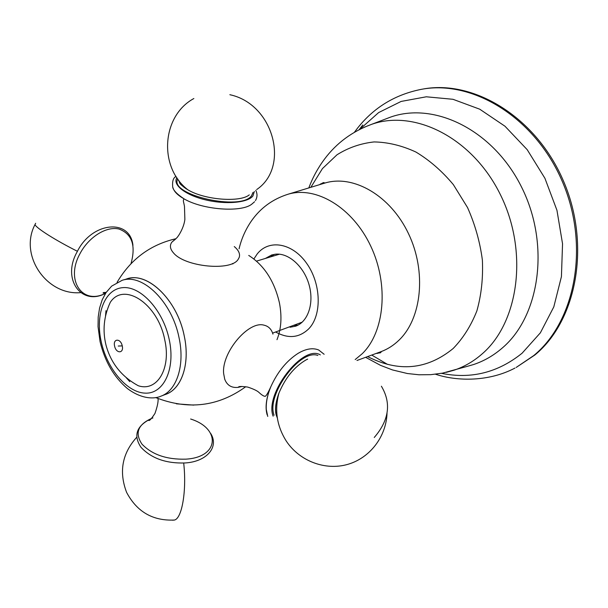 <?xml version="1.0" encoding="UTF-8"?>
<svg xmlns="http://www.w3.org/2000/svg" width="608" height="608" viewBox="0 0 608 608"><rect width="100%" height="100%" fill="white"/><g stroke="black" fill="none" stroke-linecap="round" stroke-linejoin="round"><path stroke-width="0.91" d="M534.85 355.011L516.162 367.46L533.687 355.604C575.388 321.503 589.996 245.708 562.362 181.602C535.025 117.336 472.515 79.61 421.511 89.308L422.811 89.08C473.792 79.39 536.256 117.055 563.555 181.222C591.151 245.237 576.544 320.933 534.85 355.011M359.138 129.686L362.778 124.974M265.362 258.453L271.685 254.98L275.508 254.19C288.694 252.723 304.106 266.6 309.138 285.03C314.306 303.43 307.937 322.02 295.564 326.207L290.046 327.248M126.228 377.69L129.778 381.649L126.228 377.69M163.567 394.987C180.827 391.18 190.631 364.876 184.224 335.874C177.042 298.528 145.297 269.625 124.898 279.68M105.982 310.688L105.534 315.985L105.982 310.688M276.99 339.682C281.238 329.034 282.066 316.814 279.46 302.997C274.444 281.185 264.206 265.331 248.733 255.428M232.879 263.948L232.484 263.522M272.946 334.142C271.48 329.186 268.5 326.2 264.016 325.174C248.497 320.469 221.32 352.746 223.66 373.654L224.724 379.202C227.065 385.312 231.496 388.033 238.032 387.38L242.083 386.452M193.724 405.11L176.35 403.826M175.826 238.876L171.813 242.204C169.495 245.472 170.065 249.067 173.546 252.974C184.954 266.988 231.26 271.388 238.154 259.365L239.21 257.397C240.297 253.855 238.648 250.245 234.262 246.567M138.282 385.738C157.008 392.084 171.38 368.729 164.73 339.758C157.898 303.628 123.804 281.474 110.306 302.298C103.846 316.183 102.41 330.463 106.005 345.116C110.838 363.105 121.592 376.648 138.282 385.738M161.074 396.127L166.166 394.151C181.906 388.565 190.243 363.272 184.224 335.874C177.331 300.284 147.926 271.7 127.482 278.776L122.231 280.265L111.659 286.117L106.05 292.577L102.197 299.812L99.583 308.02L98.2 317.034L98.04 326.656L100.062 341.643C104.872 361.54 113.97 377.165 127.361 388.52C141.687 399.296 154.47 399.175 161.074 396.127C176.799 390.549 185.09 365.18 179.033 337.668C172.087 301.925 142.644 273.197 122.231 280.265M380.433 352.807L379.24 352.306M322.704 183.715L323.357 182.59M359.716 129.39L378.624 112.586L401.136 101.43L426.307 96.794L452.968 99.294L479.704 109.182L504.974 126.221L527.189 149.659L544.905 178.25L556.951 210.284L562.544 243.77L561.427 276.625L553.812 306.873L540.368 332.827L522.097 353.21C497.899 372.643 471.04 379.354 441.514 373.335M384.704 119.343L390.572 117.101C434.56 101.437 493.544 130.097 521.748 187.462C550.278 244.621 539.866 316.251 502.238 348.042C493.514 355.589 483.945 361.084 473.548 364.542L467.506 366.29M364.177 127.27L371.61 124.336C414.664 109.03 472.568 137.758 500.445 194.765C528.648 251.575 518.799 322.552 482.091 353.947C473.571 361.395 464.231 366.806 454.054 370.196L446.371 372.332M387.501 364.374L371.746 355.057M310.84 187.317L322.438 168.598L336.999 154.789C348.24 147.706 360.605 143.42 374.095 141.93C387.965 142.196 401.896 145.555 415.887 152.023C429.567 160.231 442.046 171.099 453.348 184.619L467.537 207.548C475.046 224.436 479.993 241.946 482.38 260.072C483.185 278.061 481.354 294.994 476.877 310.893C471.002 325.744 463.091 338.291 453.142 348.528C427.143 369.732 398.628 372.415 367.597 356.584M323.768 183.388L325.052 183C353.529 174.397 390.465 195.533 408.508 233.67C426.732 271.692 421.777 318.607 398.856 340.305C393.657 345.306 387.889 349.022 381.535 351.462L380.281 351.918M319.352 184.733L323.448 182.567L325.052 183L288.078 194.226C316.031 185.782 352.617 207.442 370.751 246.134C389.067 284.704 384.613 332.044 362.231 353.712L355.178 359.571M253.901 258.947L257.275 253.855C269.055 238.982 292.387 242.843 306.706 263.408C321.206 283.761 322.035 314.974 308.887 328.677C299.379 337.896 288.283 338.998 275.614 331.991M298.011 325.143L293.36 325.417M270.4 256.933L274.276 254.349M301.135 351.682L298.004 353.408C286.588 360.818 277.537 371.906 270.856 386.68C266.205 397.974 264.974 407.352 267.148 414.823M238.032 387.38L238.541 387.038C238.784 386.3 241.84 386.308 247.692 387.068C253.703 389.052 257.541 390.914 259.198 392.654C262.033 395.253 264.077 396.469 265.324 396.302C266.456 395.565 268.303 392.358 270.856 386.68C267.436 394.881 265.916 402.458 266.289 409.42L267.74 416.427M320.34 354.897C303.149 343.999 264.313 393.84 273.121 416.184M317.855 355.452C300.177 348.551 266.03 394.79 274.086 415.249M305.824 360.035L307.656 359.115L305.824 360.035C294.219 366.958 285.258 377.994 278.935 393.133C275.576 402.215 274.755 409.762 276.48 415.781L277.332 417.954M381.391 386.217C391.491 403.127 389.112 420.219 374.247 437.486M105.617 293.238C82.68 305.436 65.01 280.569 79.99 253.665C88.662 237.014 106.43 226.001 118.91 229.018C132.012 233.875 136.04 245.412 131.009 263.614M77.429 251.294C55.769 240.449 36.396 228.205 34.975 224.626L35.652 223.265M190.638 419.018C220.924 428.404 219.488 457.246 185.858 459.154C166.698 459.678 152.061 454.662 141.945 444.114C134.687 433.185 137.856 424.642 151.445 418.486C148.724 419.794 147.866 420.44 148.854 420.44C149.522 420.926 151.559 418.6 154.956 413.463C157.35 406.653 158.384 401.69 158.057 398.582M151.947 418.296L152.912 417.954M183.692 463.053C186.8 490.246 182.058 518.335 174.488 520.045L172.55 520.212M173.037 187.819C174.032 191.596 177.749 195.305 184.186 198.938C202.715 209.783 240.616 212.671 251.56 204.349L254.592 201.75M176.92 177.711C172.216 184.634 185.09 194.978 205.382 199.834C225.606 204.774 247.631 202.821 252.905 195.989L254.349 191.459M177.764 178.934C168.378 194.864 241.414 211.462 251.59 195.639L252.989 192.455M178.699 180.211C179.428 183.441 182.491 186.641 187.902 189.818C204.387 199.895 239.932 202.692 249.28 194.879M256.698 189.552C290.206 166.987 273.699 103.991 229.854 94.711M122.246 345.891C120.718 338.109 112.716 338.398 114.6 346.089C116.082 353.788 124.108 353.651 122.246 345.891L118.248 346.043M169.244 339.621C163.172 310.278 140.684 285.79 122.672 287.66C104.553 289.096 95.099 314.556 101.224 341.742C107.099 368.934 127.262 392.874 145.502 393.148C163.81 393.855 175.59 368.942 169.244 339.621M376.838 353.187L377.355 353.461M320.264 184.452L320.507 183.928M421.511 89.308C395.398 94.468 374.194 107.266 357.899 127.68L354.38 132.301M435.503 374.232C457.588 381.573 489.242 381.672 514.984 368.06M365.621 357.314L380.57 365.378L392.494 369.938L407.406 373.525L419.034 374.779L430.791 374.665L442.525 373.145L467.126 366.404M308.818 187.925C312.679 177.566 317.923 167.937 324.566 159.038C336.596 142.979 352.283 131.412 371.61 124.336L384.332 119.48M356.964 360.491L381.535 351.462L380.517 352.777L375.949 353.514M288.078 194.226C272.468 199.166 260.125 208.255 251.051 221.494C245.374 229.9 241.384 238.997 239.073 248.786M293.58 325.341L298.049 325.12M270.621 256.865L274.322 254.342M279.475 254.197L256.508 261.121M302.26 322.126L272.612 333.1M117.063 282.355C130.636 259.38 150.009 244.895 175.18 238.898M155.694 397.571C188.237 410.263 218.257 406.63 245.776 386.696M300.732 351.888L298.004 353.408C305.877 348.741 312.77 347.601 318.691 349.995L324.14 354.282M387.03 413.235C386.24 436.605 369.991 458.022 347.639 464.398C325.326 470.828 299.615 461.168 286.368 441.21C276.83 426.132 274.352 410.111 278.935 393.133C275.614 402.23 274.717 409.572 276.245 415.165M106.187 292.38L103.649 292.532C102.372 293.208 103.162 293.231 106.028 292.615M132.947 245.366C130.158 218.082 91.61 221.836 77.132 251.864C61.408 279.513 81.776 306.379 105.594 293.269M34.975 224.626C18.84 255.162 46.466 295.617 80.56 292.646M210.725 433.512C219.29 447.1 206.674 461.7 185.212 462.954C166.136 463.623 151.392 458.409 140.988 447.306C133.053 435.328 136.542 425.722 151.445 418.486M136.747 437.243C122.147 453.416 118.765 471.785 126.593 492.358C136.876 511.814 152.836 521.048 174.488 520.045M171.813 242.204L176.639 237.994C178.266 236.565 183.912 227.901 184.87 219.412L184.467 206.256L183.806 203.072C183.16 200.99 183.251 199.622 184.08 198.96L184.186 198.938C176.746 194.02 172.908 189.947 172.672 186.717C172.216 181.382 173.219 178.015 175.682 176.609L176.008 176.312M255.74 190.357C257.503 193.732 257.412 197.144 255.466 200.587M178.744 180.272C180.112 184.376 179.033 183.578 187.902 189.818C158.392 167.306 161.599 115.938 193.853 98.534"/></g></svg>

